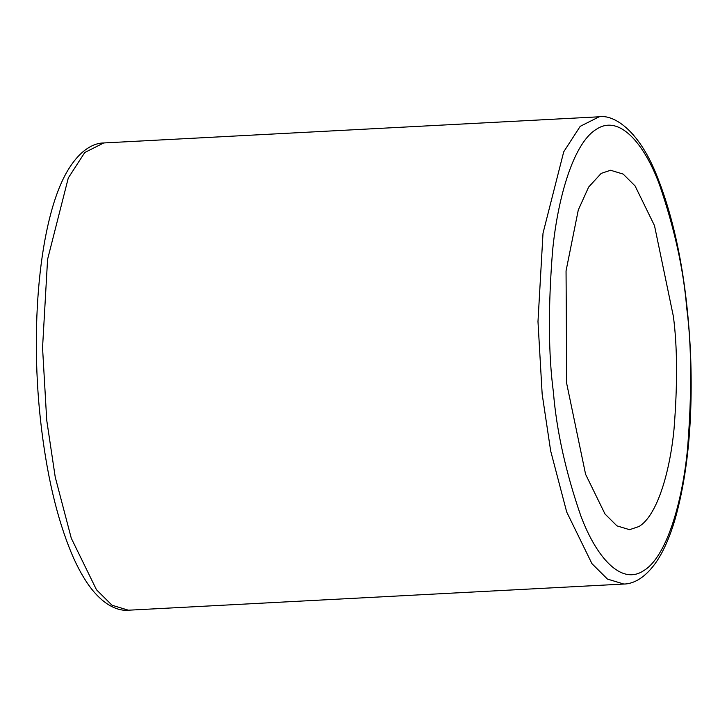 <?xml version="1.0" encoding="UTF-8"?>
<svg xmlns="http://www.w3.org/2000/svg" width="727" height="727" viewBox="0 0 727 727"><rect width="100%" height="100%" fill="white"/><g stroke="black" fill="none" stroke-linecap="round" stroke-linejoin="round"><path stroke-width="1.09" d="M638.915 526.539C657.09 515.843 669.903 472.123 674.029 429.048C677.591 384.192 677.373 346.634 673.375 316.39L654.5 225.643L635.098 185.958L623.157 174.08L610.553 170.254L601.174 173.399L588.625 187.093L578.292 209.967L566.051 270.88L566.706 383.547L585.589 474.286L604.991 513.98L616.923 525.857L629.527 529.683L638.915 526.539M542.16 394.07L537.98 321.588L543.014 233.194L563.725 151.807L580.201 126.344L599.166 116.793C612.761 114.412 637.652 128.488 656.054 173.726C675.301 220.899 686.77 280.068 690.45 351.25C693.185 417.525 688.024 473.631 674.974 519.587C670.367 535.19 664.887 548.185 658.517 558.59C646.167 578.192 633.053 584.008 623.839 584.045L607.445 579.074L591.932 563.634L566.706 512.035L550.657 450.885L542.16 394.07M553.374 391.935C548.385 354.131 548.103 307.194 552.556 251.115C557.718 197.271 573.73 142.619 596.458 129.252C618.995 114.13 643.931 143.001 659.225 183.967C674.338 227.733 683.498 269.072 686.715 308.003C691.704 345.807 691.977 392.744 687.533 448.823C682.362 502.666 666.359 557.309 643.631 570.686C621.094 585.808 596.158 556.937 580.855 515.97C565.742 472.205 556.582 430.857 553.374 391.935M46.728 420.224L42.548 347.751L47.582 259.357L68.293 177.97L84.768 152.506L103.734 142.955C94.601 142.992 81.56 148.717 69.247 168.082C40.994 211.966 29.453 319.362 40.448 419.506C46.31 472.968 56.661 517.551 71.51 553.274C77.616 567.714 84.296 579.619 91.557 588.961C105.533 606.527 119.001 611.125 128.406 610.207L112.013 605.237L96.5 589.788L71.273 538.198L55.225 477.048L46.728 420.224M599.166 116.793L103.734 142.955M128.406 610.207L623.839 584.045"/></g></svg>
